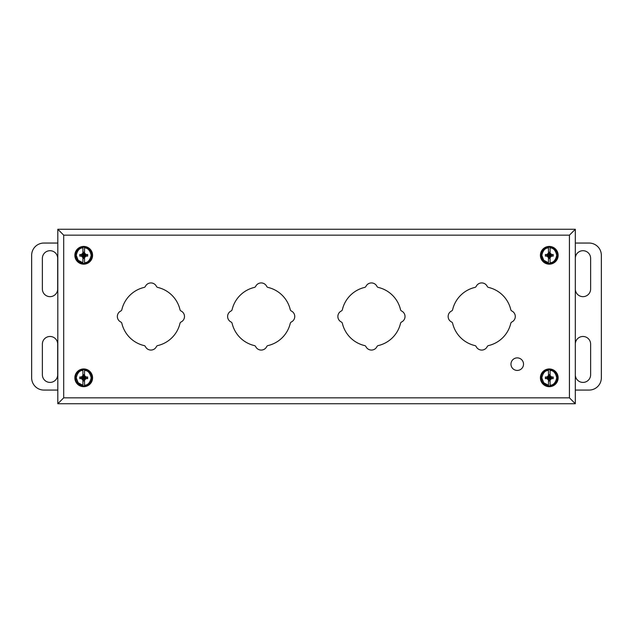 <?xml version="1.0" encoding="UTF-8"?>
<svg xmlns="http://www.w3.org/2000/svg" width="633" height="633" viewBox="0 0 633 633"><rect width="100%" height="100%" fill="white"/><g stroke="black" fill="none" stroke-linecap="round" stroke-linejoin="round"><path stroke-width="0.95" d="M517.24 357.882A6.275 6.275 0 0 1 522.676 367.298A6.275 6.275 0 0 1 511.812 367.298A6.275 6.275 0 0 1 517.24 357.882M57.682 374.76L57.682 344.13A7.659 7.659 0 0 0 50.031 336.471A7.659 7.659 0 0 0 42.371 344.13L42.371 374.76A7.659 7.659 0 0 0 50.031 382.411A7.659 7.659 0 0 0 57.682 374.76M42.371 288.996A7.659 7.659 0 0 0 50.031 296.655A7.659 7.659 0 0 0 57.682 288.996L57.682 258.367A7.659 7.659 0 0 0 50.031 250.708A7.659 7.659 0 0 0 42.371 258.367L42.371 288.996M57.809 390.07L43.899 390.07A12.249 12.249 0 0 1 31.65 377.822L31.65 255.305A12.249 12.249 0 0 1 43.899 243.048L57.809 243.048M575.318 288.996A7.659 7.659 0 0 0 582.969 296.655A7.659 7.659 0 0 0 590.629 288.996L590.629 258.367A7.659 7.659 0 0 0 582.969 250.708A7.659 7.659 0 0 0 575.318 258.367M575.318 374.76A7.659 7.659 0 0 0 582.969 382.411A7.659 7.659 0 0 0 590.629 374.76L590.629 344.13A7.659 7.659 0 0 0 582.969 336.471A7.659 7.659 0 0 0 575.318 344.13M575.318 243.048L589.101 243.048A12.249 12.249 0 0 1 601.35 255.305L601.35 377.822A12.249 12.249 0 0 1 589.101 390.07L575.318 390.07M76.269 255.392L78.144 260.25L82.765 262.695M84.529 263.447A8.182 8.182 0 0 1 82.907 263.447L82.907 256.903L83.065 258.478L84.371 258.478L84.529 256.903L84.529 262.711C87.868 262.663 90.084 260.195 91.168 255.305C90.084 250.415 87.868 247.946 84.529 247.899L84.529 253.706L84.371 252.132L83.065 252.132L82.907 253.706L82.907 247.163A8.182 8.182 0 0 1 91.904 255.305A8.182 8.182 0 0 1 84.529 263.447A8.182 8.182 0 0 0 84.529 247.163L84.529 247.899L84.529 247.163M82.907 263.447A8.182 8.182 0 0 1 82.907 247.163L82.907 247.899C79.568 247.946 77.361 250.415 76.269 255.305C77.361 260.195 79.568 262.663 82.907 262.711L82.907 263.447A8.182 8.182 0 0 1 82.907 247.163M82.907 253.002L81.42 254.498L79.798 254.498L79.798 256.112L81.42 256.112L82.907 257.607M84.529 257.607L86.025 256.112L87.639 256.112L87.639 254.498L86.025 254.498L84.529 253.002M84.371 253.437L83.722 255.305L85.075 253.944M84.371 252.132L83.722 255.305L86.025 254.498M83.065 252.132L83.722 255.305L87.639 254.498M83.065 253.437L83.722 255.305L87.639 256.112M82.361 253.944L83.722 255.305L86.025 256.112M81.42 254.498L83.722 255.305L85.075 256.658M79.798 254.498L83.722 255.305L84.371 257.164M79.798 256.112L83.722 255.305L84.371 258.478M81.42 256.112L83.722 255.305L83.065 258.478M82.361 256.658L83.722 255.305L83.065 257.164M83.722 246.435A8.87 8.87 0 0 0 76.039 259.736A8.87 8.87 0 0 0 91.397 259.736A8.87 8.87 0 0 0 83.722 246.435M541.832 255.392L543.707 260.25L548.328 262.695M548.471 247.163A8.182 8.182 0 0 1 557.467 255.305A8.182 8.182 0 0 1 548.471 263.447L548.471 256.903L548.629 258.478L549.935 258.478L550.093 256.903L550.093 262.711C553.432 262.663 555.639 260.195 556.731 255.305C555.639 250.415 553.432 247.946 550.093 247.899L550.093 253.706L549.935 252.132L548.629 252.132L548.471 253.706L548.471 247.899C545.132 247.946 542.916 250.415 541.832 255.305C542.916 260.195 545.132 262.663 548.471 262.711L548.471 263.447A8.182 8.182 0 0 1 548.471 247.163A8.182 8.182 0 0 0 548.471 263.447M550.093 247.163L550.093 247.899L550.093 247.163A8.182 8.182 0 0 1 550.093 263.447M548.471 253.002L546.975 254.498L545.361 254.498L545.361 256.112L546.975 256.112L548.471 257.607M550.093 257.607L551.58 256.112L553.202 256.112L553.202 254.498L551.58 254.498L550.093 253.002M549.935 253.437L549.278 255.305L550.639 253.944M549.935 252.132L549.278 255.305L551.58 254.498M548.629 252.132L549.278 255.305L553.202 254.498M548.629 253.437L549.278 255.305L553.202 256.112M547.925 253.944L549.278 255.305L551.58 256.112M546.975 254.498L549.278 255.305L550.639 256.658M545.361 254.498L549.278 255.305L549.935 257.164M545.361 256.112L549.278 255.305L549.935 258.478M546.975 256.112L549.278 255.305L548.629 258.478M547.925 256.658L549.278 255.305L548.629 257.164M549.278 246.435A8.87 8.87 0 0 0 541.603 259.736A8.87 8.87 0 0 0 556.961 259.736A8.87 8.87 0 0 0 549.278 246.435M541.832 377.901L543.707 382.759L548.328 385.204M548.471 369.672A8.182 8.182 0 0 1 557.467 377.822A8.182 8.182 0 0 1 548.471 385.964L548.471 379.412L548.629 380.995L549.935 380.995L550.093 379.412L550.093 385.228C553.432 385.18 555.639 382.712 556.731 377.822C555.639 372.932 553.432 370.463 550.093 370.416L550.093 376.224L549.935 374.649L548.629 374.649L548.471 376.224L548.471 370.416C545.132 370.463 542.916 372.932 541.832 377.822C542.916 382.712 545.132 385.18 548.471 385.228L548.471 385.964A8.182 8.182 0 0 1 548.471 369.672A8.182 8.182 0 0 0 548.471 385.964M550.093 369.672L550.093 370.416L550.093 369.672A8.182 8.182 0 0 1 550.093 385.964M548.471 375.519L546.975 377.007L545.361 377.007L545.361 378.629L546.975 378.629L548.471 380.124M550.093 380.124L551.58 378.629L553.202 378.629L553.202 377.007L551.58 377.007L550.093 375.519M549.935 375.955L549.278 377.822L550.639 376.461M549.935 374.649L549.278 377.822L551.58 377.007M548.629 374.649L549.278 377.822L553.202 377.007M548.629 375.955L549.278 377.822L553.202 378.629M547.925 376.461L549.278 377.822L551.58 378.629M546.975 377.007L549.278 377.822L550.639 379.175M545.361 377.007L549.278 377.822L549.935 379.681M545.361 378.629L549.278 377.822L549.935 380.995M546.975 378.629L549.278 377.822L548.629 380.995M547.925 379.175L549.278 377.822L548.629 379.681M549.278 368.952A8.87 8.87 0 0 0 541.603 382.253A8.87 8.87 0 0 0 556.961 382.253A8.87 8.87 0 0 0 549.278 368.952M76.269 377.901L78.144 382.759L82.765 385.204M84.529 385.964A8.182 8.182 0 0 1 82.907 385.964L82.907 379.412L83.065 380.995L84.371 380.995L84.529 379.412L84.529 385.228C87.868 385.18 90.084 382.712 91.168 377.822C90.084 372.932 87.868 370.463 84.529 370.416L84.529 376.224L84.371 374.649L83.065 374.649L82.907 376.224L82.907 369.672A8.182 8.182 0 0 1 91.904 377.822A8.182 8.182 0 0 1 84.529 385.964A8.182 8.182 0 0 0 84.529 369.672L84.529 370.416L84.529 369.672M82.907 385.964A8.182 8.182 0 0 1 82.907 369.672L82.907 370.416C79.568 370.463 77.361 372.932 76.269 377.822C77.361 382.712 79.568 385.18 82.907 385.228L82.907 385.964A8.182 8.182 0 0 1 82.907 369.672M82.907 375.519L81.42 377.007L79.798 377.007L79.798 378.629L81.42 378.629L82.907 380.124M84.529 380.124L86.025 378.629L87.639 378.629L87.639 377.007L86.025 377.007L84.529 375.519M84.371 375.955L83.722 377.822L85.075 376.461M84.371 374.649L83.722 377.822L86.025 377.007M83.065 374.649L83.722 377.822L87.639 377.007M83.065 375.955L83.722 377.822L87.639 378.629M82.361 376.461L83.722 377.822L86.025 378.629M81.42 377.007L83.722 377.822L85.075 379.175M79.798 377.007L83.722 377.822L84.371 379.681M79.798 378.629L83.722 377.822L84.371 380.995M81.42 378.629L83.722 377.822L83.065 380.995M82.361 379.175L83.722 377.822L83.065 379.681M83.722 368.952A8.87 8.87 0 0 0 76.039 382.253A8.87 8.87 0 0 0 91.397 382.253A8.87 8.87 0 0 0 83.722 368.952M511.844 310.993A1.962 1.962 0 0 1 510.791 309.679A29.87 29.87 0 0 0 488.534 287.422A1.962 1.962 0 0 1 487.22 286.369A6.124 6.124 0 0 0 476.206 286.369A1.962 1.962 0 0 1 474.892 287.422A29.87 29.87 0 0 0 452.635 309.679A1.962 1.962 0 0 1 451.582 310.993A6.124 6.124 0 0 0 451.582 322.007A1.962 1.962 0 0 1 452.635 323.321A29.87 29.87 0 0 0 474.892 345.578A1.962 1.962 0 0 1 476.206 346.631A6.124 6.124 0 0 0 487.22 346.631A1.962 1.962 0 0 1 488.534 345.578A29.87 29.87 0 0 0 510.791 323.321A1.962 1.962 0 0 1 511.844 322.007A6.124 6.124 0 0 0 511.844 310.993M341.322 322.007A1.962 1.962 0 0 1 342.366 323.321A29.87 29.87 0 0 0 364.632 345.578A1.962 1.962 0 0 1 365.945 346.631A6.124 6.124 0 0 0 376.952 346.631A1.962 1.962 0 0 1 378.265 345.578A29.87 29.87 0 0 0 400.531 323.321A1.962 1.962 0 0 1 401.575 322.007A6.124 6.124 0 0 0 401.575 310.993A1.962 1.962 0 0 1 400.531 309.679A29.87 29.87 0 0 0 378.265 287.422A1.962 1.962 0 0 1 376.952 286.369A6.124 6.124 0 0 0 365.945 286.369A1.962 1.962 0 0 1 364.632 287.422A29.87 29.87 0 0 0 342.366 309.679A1.962 1.962 0 0 1 341.322 310.993A6.124 6.124 0 0 0 341.322 322.007M231.053 322.007A1.962 1.962 0 0 1 232.105 323.321A29.87 29.87 0 0 0 254.363 345.578A1.962 1.962 0 0 1 255.677 346.631A6.124 6.124 0 0 0 266.691 346.631A1.962 1.962 0 0 1 268.004 345.578A29.87 29.87 0 0 0 290.262 323.321A1.962 1.962 0 0 1 291.315 322.007A6.124 6.124 0 0 0 291.315 310.993A1.962 1.962 0 0 1 290.262 309.679A29.87 29.87 0 0 0 268.004 287.422A1.962 1.962 0 0 1 266.691 286.369A6.124 6.124 0 0 0 255.677 286.369A1.962 1.962 0 0 1 254.363 287.422A29.87 29.87 0 0 0 232.105 309.679A1.962 1.962 0 0 1 231.053 310.993A6.124 6.124 0 0 0 231.053 322.007M181.046 310.993A1.962 1.962 0 0 1 180.001 309.679A29.87 29.87 0 0 0 157.736 287.422A1.962 1.962 0 0 1 156.422 286.369A6.124 6.124 0 0 0 145.416 286.369A1.962 1.962 0 0 1 144.102 287.422A29.87 29.87 0 0 0 121.837 309.679A1.962 1.962 0 0 1 120.792 310.993A6.124 6.124 0 0 0 120.792 322.007A1.962 1.962 0 0 1 121.837 323.321A29.87 29.87 0 0 0 144.102 345.578A1.962 1.962 0 0 1 145.416 346.631A6.124 6.124 0 0 0 156.422 346.631A1.962 1.962 0 0 1 157.736 345.578A29.87 29.87 0 0 0 180.001 323.321A1.962 1.962 0 0 1 181.046 322.007A6.124 6.124 0 0 0 181.046 310.993M575.318 229.265L575.318 403.735L57.809 403.735L57.809 229.265L575.318 229.265L569.431 235.152L63.696 235.152L57.809 229.265M63.696 235.152L63.696 397.848L57.809 403.735M575.318 403.735L569.431 397.848L569.431 235.152M63.696 397.848L569.431 397.848"/></g></svg>

